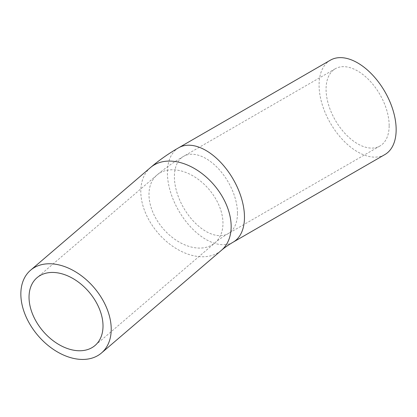 <?xml version="1.0" encoding="UTF-8"?>
<svg xmlns="http://www.w3.org/2000/svg" width="417" height="417" viewBox="0 0 417 417"><rect width="100%" height="100%" fill="white"/><g stroke="black" fill="none" stroke-linecap="round" stroke-linejoin="round"><path stroke-width="0.31" stroke-dasharray="2.08 1.56" d="M389.16 125.595A44.609 25.755 -120 0 0 369.686 80.7A44.609 25.755 -120 0 0 335.31 68.748A44.609 25.755 -120 0 0 335.31 120.258A44.609 25.755 -120 0 0 379.918 146.013A44.609 25.755 -120 0 0 389.16 125.595M330.368 60.184A54.497 31.463 -120 0 0 319.083 85.131A54.497 31.463 -120 0 0 342.868 139.976A54.497 31.463 -120 0 0 384.865 154.577M222.965 223.33A44.609 30.196 -130.6 0 0 198.127 179.253A44.609 30.196 -130.6 0 0 156.974 175.036A44.609 30.196 -130.6 0 0 163.042 228.563A44.609 30.196 -130.6 0 0 214.99 242.819A44.609 30.196 -130.6 0 0 222.965 223.33M237.476 213.165A44.609 25.755 -120 0 0 218.008 168.27A44.609 25.755 -120 0 0 183.631 156.318A44.609 25.755 -120 0 0 183.631 207.833A44.609 25.755 -120 0 0 228.24 233.588A44.609 25.755 -120 0 0 237.476 213.165M150.542 167.525A54.497 36.889 -130.6 0 0 140.8 191.335A54.497 36.889 -130.6 0 0 171.147 245.18A54.497 36.889 -130.6 0 0 221.417 250.33M178.685 147.759A54.497 31.463 -120 0 0 167.399 172.706A54.497 31.463 -120 0 0 191.189 227.546A54.497 31.463 -120 0 0 233.181 242.147M335.31 68.748L183.631 156.318C173.952 161.895 165.064 168.134 156.974 175.036L37.019 277.712M379.918 146.013L228.24 233.588C222.986 236.648 218.565 239.728 214.99 242.819L95.04 345.49"/><path stroke-width="0.63" d="M103.015 326A44.609 30.196 49.4 0 1 95.04 345.49A44.609 30.196 49.4 0 1 43.087 331.239A44.609 30.196 49.4 0 1 37.019 277.712A44.609 30.196 49.4 0 1 78.172 281.923A44.609 30.196 49.4 0 1 103.015 326M20.85 294.006A54.497 36.889 -130.6 0 0 51.192 347.851A54.497 36.889 -130.6 0 0 101.467 353.001A54.497 36.889 -130.6 0 0 94.054 287.61A54.497 36.889 -130.6 0 0 30.592 270.2A54.497 36.889 -130.6 0 0 20.85 294.006M233.181 242.147L384.865 154.577A54.497 31.463 -120 0 0 384.865 91.651A54.497 31.463 -120 0 0 330.368 60.184L178.685 147.759A54.497 31.463 -120 0 1 220.682 162.359A54.497 31.463 -120 0 1 244.471 217.2A54.497 31.463 -120 0 1 233.181 242.147C228.396 244.951 224.471 247.677 221.417 250.33A54.497 36.889 -130.6 0 0 231.159 226.52A54.497 36.889 -130.6 0 0 200.817 172.674A54.497 36.889 -130.6 0 0 150.542 167.525L30.592 270.2M221.417 250.33L101.467 353.001M150.542 167.525C159.117 160.211 168.499 153.623 178.685 147.759"/></g></svg>
